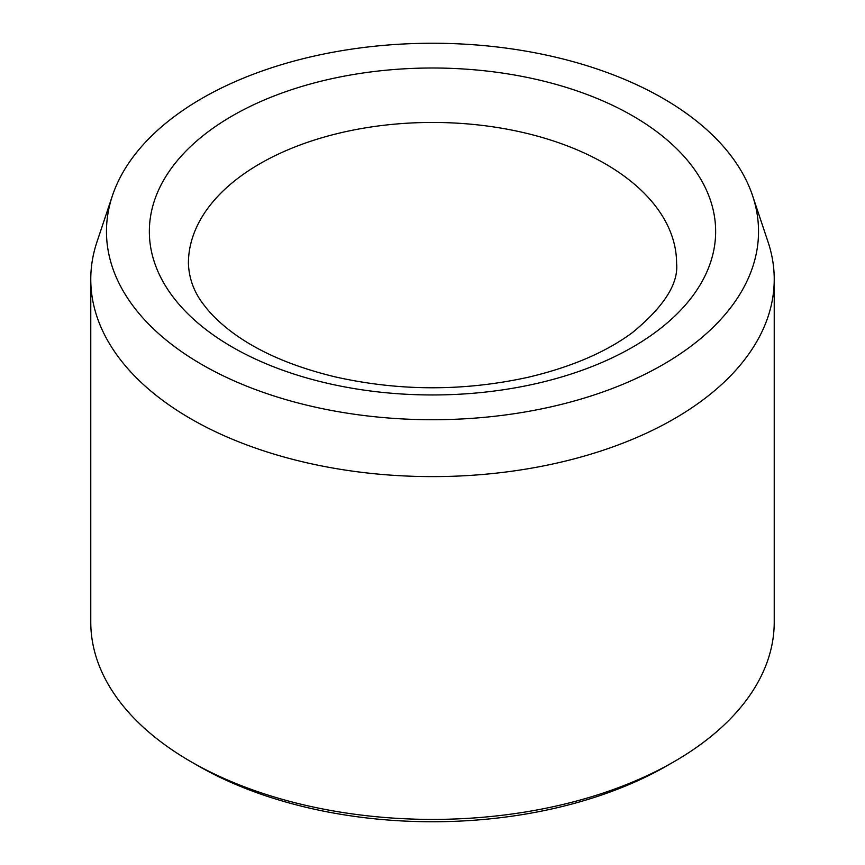 <?xml version="1.0" encoding="UTF-8"?>
<svg xmlns="http://www.w3.org/2000/svg" width="865" height="865" viewBox="0 0 865 865"><rect width="100%" height="100%" fill="white"/><g stroke="black" fill="none" stroke-linecap="round" stroke-linejoin="round"><path stroke-width="1.3" d="M201.956 364.587A326.029 188.235 180 0 1 112.374 195.825A326.029 188.235 180 0 1 432.5 43.25A326.029 188.235 180 0 1 752.626 195.825A326.029 188.235 180 0 1 585.367 397.749A326.029 188.235 180 0 1 201.956 364.587M752.626 195.825L768.044 241.94A341.729 197.296 180 0 1 774.229 279.319L774.229 622.119A341.729 197.296 180 0 1 674.149 761.622L667.239 765.612A331.965 191.662 180 0 1 197.761 765.612L190.862 761.633A341.729 197.296 180 0 1 190.851 761.622A341.729 197.296 180 0 1 90.771 622.119L90.771 279.319A341.729 197.296 180 0 1 96.956 241.94L112.374 195.825M674.149 761.622A341.729 197.296 180 0 1 190.862 761.633L197.761 765.612M774.229 279.319A341.729 197.296 180 0 1 563.277 461.596A341.729 197.296 180 0 1 190.862 418.822A341.729 197.296 180 0 1 90.771 279.319M232.285 115.888A283.147 163.474 0 0 0 359.213 389.391A283.147 163.474 0 0 0 706.002 189.176A283.147 163.474 0 0 0 232.285 115.888M259.9 163.723A244.092 140.93 0 0 0 188.408 263.371C189.013 278.973 194.344 293.019 204.389 305.54C211.179 314.536 220.326 323.369 231.852 332.063C258.159 351.72 292.727 366.684 335.566 376.967C399.554 391.239 463.629 391.369 527.801 377.345C570.911 367.203 605.77 352.293 632.391 332.625C663.866 306.751 678.603 283.666 676.592 263.371A244.092 140.93 0 0 0 525.909 133.178A244.092 140.93 0 0 0 259.9 163.723"/></g></svg>
